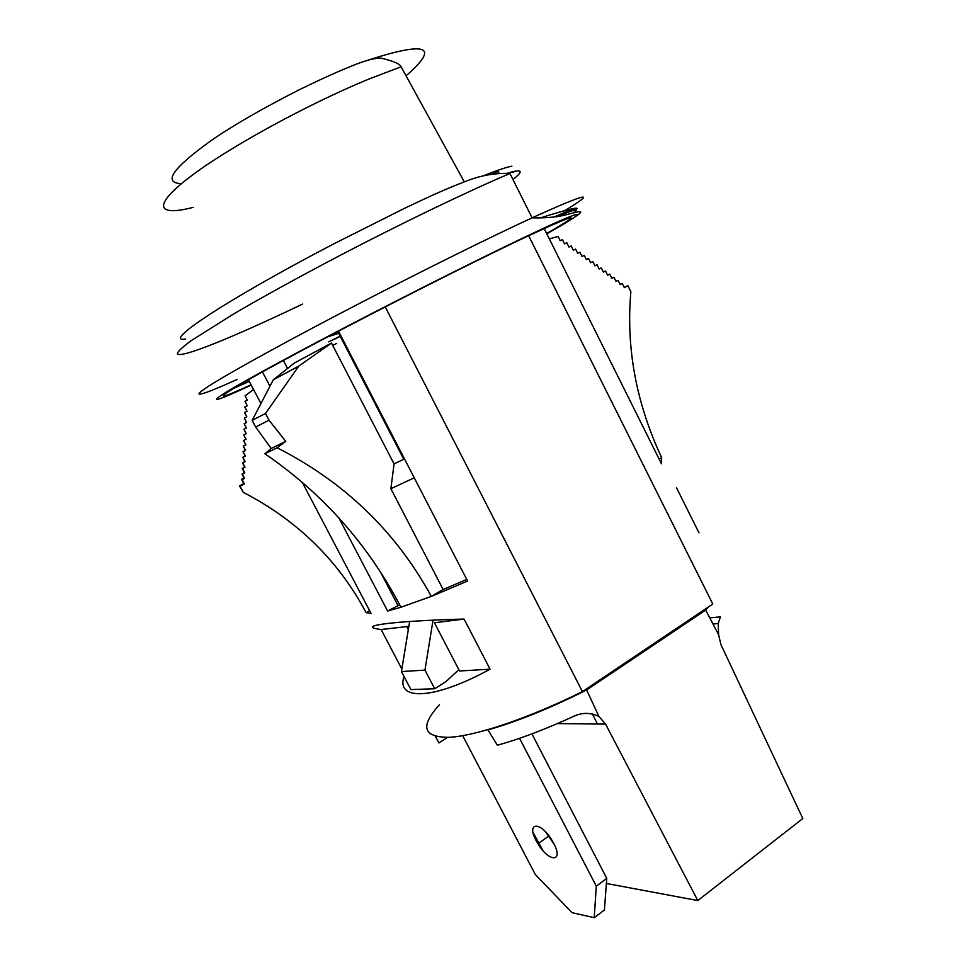 <?xml version="1.0" encoding="UTF-8"?>
<svg xmlns="http://www.w3.org/2000/svg" width="966" height="966" viewBox="0 0 966 966"><rect width="100%" height="100%" fill="white"/><g stroke="black" fill="none" stroke-linecap="round" stroke-linejoin="round"><path stroke-width="1.45" d="M340.177 336.168L328.657 341.892M336.723 343.401L332.715 345.393M251.1 384.818C220.562 398.789 215.092 399.743 234.702 387.692C256.099 374.856 309.482 346.009 372.381 313.552C427.37 285.151 485.137 256.328 522.087 238.795C577.765 212.737 585.951 210.974 546.647 233.494M556.223 216.795L565.327 213.341M506.957 173.337C522.256 168.676 524.26 170.716 512.958 179.483M482.94 175.945C496.572 170.511 506.232 167.251 511.908 166.152M514.552 171.26L513.031 172.624M499.193 173.409L498.227 171.489L491.96 174.158M490.064 669.184L459.538 670.996L434.434 622.792L464.066 619.049L490.064 669.184C433.42 700.278 395.831 700.893 403.993 676.429M698.986 532.846L676.55 487.83M334.55 339.199L340.286 336.361M659.174 459.176L661.638 457.63L661.493 463.813L544.148 228.483M439.458 704.733C419.787 726.432 422.975 737.3 449.033 737.324C475.924 735.959 528.293 718.426 582.426 691.62L712.787 604.028L528.631 235.692M582.426 691.62L385.253 306.922M404.488 458.922L394.056 463.897L331.495 343.051L298.796 366.078L265.493 413.46L269.007 420.174L285.755 441.329L277.145 447.777C344.548 482.131 395.939 531.662 431.331 596.384L467.604 581.061L338.486 331.169M399.658 604.776L387.62 611.019L400.962 607.252C368.251 544.667 322.885 493.505 264.889 453.766L271.192 448.478L255.652 427.032L252.162 420.391L273.306 379.831L294.304 363.083L331.495 343.051M387.62 611.019L338.861 517.885M269.949 386.255L262.426 371.886M369.64 610.693L366.09 612.625L371.125 613.519L302.177 482.143M260.941 403.559L248.431 379.723M408.872 626.354L381.123 629.518L401.844 669.015M381.123 629.518C354.945 626.258 389.25 621.102 464.066 619.049M549.34 238.892L558.046 236.429L560.183 240.715L562.405 239.616L564.542 243.903L566.825 242.768L568.95 247.042L571.208 245.919L573.333 250.194L575.579 249.059L577.704 253.334L579.926 252.211L582.039 256.473L584.249 255.35L586.362 259.6L588.548 258.49L590.649 262.74L592.822 261.617L594.923 265.867L597.085 264.756L599.186 268.983L601.323 267.884L603.424 272.11L605.537 270.999L607.638 275.225L609.739 274.127L611.828 278.341L613.929 277.242L616.018 281.456L618.095 280.357L620.172 284.559L622.237 283.461L624.314 287.663L627.9 285.743L630.87 291.732C625.92 347.772 636.171 403.076 661.638 457.63M364.11 608.918L366.09 612.625C338.329 560.485 297.395 520.396 243.299 492.37L240.039 486.224L244.386 483.966L242.116 479.655L244.591 478.375L242.321 474.065L244.796 472.785L242.514 468.474L245.002 467.194L242.72 462.871L245.207 461.603L242.925 457.28L245.412 456.012L243.13 451.69L245.618 450.422L243.335 446.099L245.811 444.831L243.541 440.508L246.016 439.24L243.746 434.917L246.221 433.649L243.951 429.327L246.427 428.059L244.144 423.736L246.632 422.468L244.35 418.145L246.837 416.877L244.555 412.554L247.042 411.299L244.76 406.964L247.236 405.708L244.966 401.385L247.356 400.165L245.086 395.831L253.551 389.467M243.299 492.37L239.653 486.212M240.039 486.224L239.471 485.862L243.818 483.543L241.766 479.679M242.116 479.655L241.572 479.305L244.06 477.989L242.007 474.101M242.321 474.065L244.313 472.422L242.249 468.522M242.514 468.474L244.579 466.868L242.49 462.931M242.72 462.871L244.845 461.325L242.744 457.341M242.925 457.28L245.123 455.771L242.997 451.738M243.13 451.69L245.412 450.228L243.251 446.135M243.335 446.099L245.702 444.686L243.517 440.52M243.541 440.508L246.016 439.24M249.288 381.365L233.12 388.646M557.636 216.577C575.084 209.091 580.216 207.907 573.031 213.027M287.542 368.469L283.364 360.451M466.759 579.443L443.14 589.477L431.331 596.384L400.962 607.252M443.14 589.477L390.88 488.724L394.056 463.897M397.823 605.259L380.556 572.222M414.257 477.808L390.88 488.724M627.9 285.743L624.121 287.252M622.237 283.461L620.063 284.33M618.095 280.357L615.91 281.251M613.929 277.242L611.744 278.16M609.739 274.127L607.554 275.069M605.537 270.999L603.352 271.977M601.323 267.884L599.137 268.886M597.085 264.756L594.899 265.795M592.822 261.617L590.637 262.704M298.796 366.078L273.306 379.831M265.493 413.46L252.162 420.391M269.007 420.174L255.652 427.032M285.755 441.329L271.192 448.478M277.145 447.777L264.889 453.766M406.553 626.306L408.316 629.687M772.353 753.854L763.913 735.911M533.075 832.595L543.146 850.841M606.394 883.479L697.802 900.566L605.573 724.102L557.479 723.57M697.802 900.566L802.806 818.54L720.95 644.66L718.595 634.686L718.197 623.505L720.443 616.851L709.756 617.866M708.549 606.877L705.663 610.089L586.616 689.978C549.799 708.38 516.919 721.687 487.963 729.898L497.369 745.221C519.817 739.026 545.174 729.439 573.454 716.434C581.991 712.377 590.492 712.401 598.968 716.506L605.573 724.102M705.663 610.089L718.595 634.686M598.968 716.506L586.616 689.978M435.449 736.418L438.926 742.951L447.403 737.396M433.022 620.208L424.955 670.114L434.712 688.746L445.906 681.634L458.85 669.68M409.669 621.488L401.433 671.551L410.9 689.579L434.712 688.746M592.412 713.983L597.447 724.005M401.433 671.551L424.955 670.114M545.802 832.137L554.279 844.441M536.166 840.686L537.929 843.777C548.942 862.433 564.047 862.517 553.723 843.342L551.465 839.454C539.885 820.81 526.144 822.404 536.166 840.686M519.551 738.326L596.3 886.184L594.223 917.7L571.993 912.641L535.297 874.472L462.702 735.681M596.3 886.184L606.769 878.372L604.438 909.96L594.223 917.7M606.769 878.372L531.916 733.882M251.257 385.108C215.949 401.47 207.593 403.8 226.189 392.099C246.97 379.421 303.626 348.738 371.294 313.805C446.389 275.044 522.763 237.419 555.969 222.615C589.441 207.666 581.46 214.307 546.792 233.796M237.032 379.517C201.822 395.42 187.682 399.646 209.199 385.832C230.717 372.031 290.73 338.994 362.987 301.597C425.511 269.224 491.296 236.694 532.097 217.833C587.739 192.572 598.22 190.411 563.552 211.349M302.527 304.097C233.736 337.074 178.106 359.835 177.297 353.447C178.287 351.008 182.985 346.697 191.377 340.539L233.808 313.829C263.38 296.562 298.579 277.206 339.428 255.749C402.025 223.025 468.389 191.111 509.963 173.482C494.942 172.866 480.138 175.51 465.54 181.391C446.558 188.684 431.983 195.265 405.056 208.064L334.719 243.384C225.344 300.341 161.068 343.485 185.689 339.006M553.904 217.084C569.88 210.129 576.956 207.75 575.12 209.96M406.058 75.819C439.989 46.259 427.383 41.019 368.263 60.085M181.427 183.673C162.517 182.803 172.443 168.422 211.204 140.517C233.555 125.133 263.066 108.132 299.738 89.512C324.045 77.691 337.146 71.919 353.182 65.386C366.247 60.146 375.677 57.755 381.449 58.202C393.548 61.124 400.093 63.985 401.107 66.787L369.749 78.705C308.166 103.881 228.181 147.738 190.073 176.838C151.529 206.12 157.229 216.758 193.212 207.352M575.953 216.287C587.4 208.451 576.581 212.23 562.937 215.563C553.88 217.398 543.604 218.147 532.097 217.833L509.963 173.482M327.486 336.941L338.692 333.294M540.912 217.724C569.988 208.632 581.544 206.036 575.567 209.912M401.107 66.787L464.284 181.862M403.788 459.261L337.786 331.531M718.197 623.505L712.968 623.976M537.929 843.777L548.169 836.447"/></g></svg>
